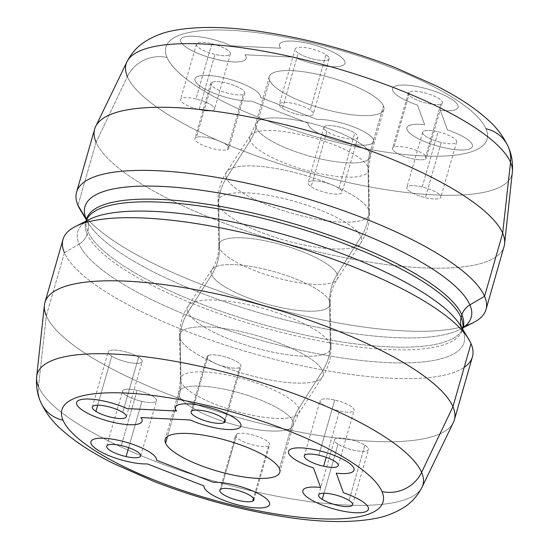 <?xml version="1.0" encoding="UTF-8"?>
<svg xmlns="http://www.w3.org/2000/svg" width="549" height="549" viewBox="0 0 549 549"><rect width="100%" height="100%" fill="white"/><g stroke="black" fill="none" stroke-linecap="round" stroke-linejoin="round"><path stroke-width="0.41" stroke-dasharray="2.75 2.06" d="M337.271 274.253A61.728 16.6 -164 0 0 274.006 242.761A61.728 16.6 -164 0 0 218.838 245.444A61.728 16.6 -164 0 0 219.422 247.908A51.112 48.072 156.6 0 1 211.729 274.747A61.728 16.6 16 0 1 211.893 269.648A61.728 16.6 16 0 1 271.227 270.856A61.728 16.6 16 0 1 329.578 301.092A51.112 48.072 156.6 0 1 337.271 274.253L361.057 236.797A74.568 20.052 -164 0 0 284.629 198.752A74.568 20.052 -164 0 0 217.987 201.991A74.568 20.052 -164 0 0 218.687 204.969L219.422 247.908A61.728 16.6 16 0 1 218.838 245.444A61.728 16.6 16 0 1 274.006 242.761A61.728 16.6 16 0 1 337.271 274.253A51.112 48.072 -23.4 0 0 329.578 301.092A61.728 16.6 16 0 1 330.162 303.556A61.728 16.6 16 0 1 274.994 306.239A61.728 16.6 16 0 1 211.729 274.747A51.112 48.072 -23.4 0 0 219.422 247.908A61.728 16.6 -164 0 0 277.773 278.144A61.728 16.6 -164 0 0 337.107 279.352A61.728 16.6 -164 0 0 337.271 274.253A61.728 16.6 16 0 1 337.107 279.352A61.728 16.6 16 0 1 277.773 278.144A61.728 16.6 16 0 1 219.422 247.908L218.687 204.969A74.568 20.052 -164 0 0 289.186 241.498A74.568 20.052 -164 0 0 360.851 242.96A74.568 20.052 -164 0 0 361.057 236.797L337.271 274.253M330.313 344.031L329.578 301.092A61.728 16.6 -164 0 0 271.227 270.856A61.728 16.6 -164 0 0 211.893 269.648A61.728 16.6 -164 0 0 211.729 274.747L187.943 312.203A74.568 20.052 16 0 1 188.149 306.04A74.568 20.052 16 0 1 259.814 307.502A74.568 20.052 16 0 1 330.313 344.031A74.568 20.052 16 0 1 331.013 347.009A74.568 20.052 16 0 1 264.371 350.248A74.568 20.052 16 0 1 187.943 312.203L211.729 274.747A61.728 16.6 -164 0 0 274.994 306.239A61.728 16.6 -164 0 0 330.162 303.556A61.728 16.6 -164 0 0 329.578 301.092L330.313 344.031A74.568 20.052 -164 0 0 259.814 307.502A74.568 20.052 -164 0 0 188.149 306.04A74.568 20.052 -164 0 0 187.943 312.203A51.112 48.072 -23.4 0 0 180.244 339.042A74.568 20.052 16 0 1 179.537 336.063A74.568 20.052 16 0 1 246.185 332.824A74.568 20.052 16 0 1 322.613 370.87A51.112 48.072 -23.4 0 0 330.313 344.031A51.112 48.072 156.6 0 1 322.613 370.87A74.568 20.052 16 0 1 322.407 377.033A74.568 20.052 16 0 1 250.735 375.571A74.568 20.052 16 0 1 180.244 339.042A51.112 48.072 156.6 0 1 187.943 312.203A74.568 20.052 -164 0 0 264.371 350.248A74.568 20.052 -164 0 0 331.013 347.009A74.568 20.052 -164 0 0 330.313 344.031M361.057 236.797A51.112 48.072 -23.4 0 0 368.756 209.958A74.568 20.052 -164 0 0 298.265 173.429A74.568 20.052 -164 0 0 226.593 171.967A74.568 20.052 -164 0 0 226.387 178.13A51.112 48.072 -23.4 0 0 218.687 204.969A74.568 20.052 16 0 1 217.987 201.991A74.568 20.052 16 0 1 284.629 198.752A74.568 20.052 16 0 1 361.057 236.797A74.568 20.052 16 0 1 360.851 242.96A74.568 20.052 16 0 1 289.186 241.498A74.568 20.052 16 0 1 218.687 204.969A51.112 48.072 156.6 0 1 226.387 178.13A74.568 20.052 -164 0 0 302.815 216.176A74.568 20.052 -164 0 0 369.463 212.937A74.568 20.052 -164 0 0 368.756 209.958A51.112 48.072 156.6 0 1 361.057 236.797M368.756 209.958L368.022 167.02A61.728 16.6 -164 0 0 309.67 136.783A61.728 16.6 -164 0 0 250.344 135.569A61.728 16.6 -164 0 0 250.172 140.674L226.387 178.13A74.568 20.052 16 0 1 226.593 171.967A74.568 20.052 16 0 1 298.265 173.429A74.568 20.052 16 0 1 368.756 209.958A74.568 20.052 16 0 1 369.463 212.937A74.568 20.052 16 0 1 302.815 216.176A74.568 20.052 16 0 1 226.387 178.13L250.172 140.674A61.728 16.6 -164 0 0 313.438 172.166A61.728 16.6 -164 0 0 368.605 169.483A61.728 16.6 -164 0 0 368.022 167.02L368.756 209.958M298.828 408.326L322.613 370.87A74.568 20.052 -164 0 0 246.185 332.824A74.568 20.052 -164 0 0 179.537 336.063A74.568 20.052 -164 0 0 180.244 339.042L180.978 381.98A61.728 16.6 16 0 1 180.395 379.517A61.728 16.6 16 0 1 235.562 376.834A61.728 16.6 16 0 1 298.828 408.326A61.728 16.6 16 0 1 298.656 413.431A61.728 16.6 16 0 1 239.33 412.217A61.728 16.6 16 0 1 180.978 381.98L180.244 339.042A74.568 20.052 -164 0 0 250.735 375.571A74.568 20.052 -164 0 0 322.407 377.033A74.568 20.052 -164 0 0 322.613 370.87L298.828 408.326A61.728 16.6 -164 0 0 235.562 376.834A61.728 16.6 -164 0 0 180.395 379.517A61.728 16.6 -164 0 0 180.978 381.98A51.112 48.072 156.6 0 1 179.132 395.85A59.628 16.038 16 0 1 178.734 392.137A59.628 16.038 16 0 1 234.231 391.471A59.628 16.038 16 0 1 292.981 421.303A51.112 48.072 156.6 0 1 298.828 408.326A51.112 48.072 -23.4 0 0 292.981 421.303A59.628 16.038 16 0 1 293.372 425.008A59.628 16.038 16 0 1 237.875 425.681A59.628 16.038 16 0 1 179.132 395.85A51.112 48.072 -23.4 0 0 180.978 381.98A61.728 16.6 -164 0 0 239.33 412.217A61.728 16.6 -164 0 0 298.656 413.431A61.728 16.6 -164 0 0 298.828 408.326M369.868 153.15A59.628 16.038 -164 0 0 311.125 123.319A59.628 16.038 -164 0 0 255.628 123.992A59.628 16.038 -164 0 0 256.019 127.697A51.112 48.072 156.6 0 1 250.172 140.674A61.728 16.6 16 0 1 250.344 135.569A61.728 16.6 16 0 1 309.67 136.783A61.728 16.6 16 0 1 368.022 167.02A51.112 48.072 156.6 0 1 369.868 153.15A51.112 48.072 -23.4 0 0 368.022 167.02A61.728 16.6 16 0 1 368.605 169.483A61.728 16.6 16 0 1 313.438 172.166A61.728 16.6 16 0 1 250.172 140.674A51.112 48.072 -23.4 0 0 256.019 127.697A59.628 16.038 -164 0 0 314.769 157.529A59.628 16.038 -164 0 0 370.266 156.863A59.628 16.038 -164 0 0 369.868 153.15L383.435 105.833A59.628 16.038 -164 0 0 324.692 76.002A59.628 16.038 -164 0 0 269.195 76.668A59.628 16.038 -164 0 0 269.593 80.38L256.019 127.697A59.628 16.038 16 0 1 255.628 123.992A59.628 16.038 16 0 1 311.125 123.319A59.628 16.038 16 0 1 369.868 153.15A59.628 16.038 16 0 1 370.266 156.863A59.628 16.038 16 0 1 314.769 157.529A59.628 16.038 16 0 1 256.019 127.697L269.593 80.38A59.628 16.038 -164 0 0 328.336 110.212A59.628 16.038 -164 0 0 383.833 109.539A59.628 16.038 -164 0 0 383.435 105.833L369.868 153.15M279.407 468.62L292.981 421.303A59.628 16.038 -164 0 0 234.231 391.471A59.628 16.038 -164 0 0 178.734 392.137A59.628 16.038 -164 0 0 179.132 395.85L167.466 436.524L179.132 395.85A59.628 16.038 -164 0 0 237.875 425.681A59.628 16.038 -164 0 0 293.372 425.008A59.628 16.038 -164 0 0 292.981 421.303L279.407 468.62M167.033 57.453A167.061 44.922 -164 0 0 349.047 145.204A167.061 44.922 -164 0 0 485.995 128.754A167.061 44.922 -164 0 0 303.981 41.01A167.061 44.922 -164 0 0 167.033 57.453A34.072 32.048 -23.4 0 0 127.389 76.64A200.666 53.967 -164 0 0 329.585 178.164A200.666 53.967 -164 0 0 512.334 172.304A200.666 53.967 16 0 1 329.585 178.164A200.666 53.967 16 0 1 127.389 76.64A34.072 32.048 156.6 0 1 167.033 57.453A167.061 44.922 16 0 1 303.981 41.01A167.061 44.922 16 0 1 485.995 128.754A167.061 44.922 16 0 1 349.047 145.204A167.061 44.922 16 0 1 167.033 57.453M269.593 80.38A59.628 16.038 16 0 1 318.468 74.506A59.628 16.038 16 0 1 383.435 105.833A59.628 16.038 16 0 1 334.561 111.701A59.628 16.038 16 0 1 269.593 80.38M294.353 57.192L244.923 54.776A34.072 9.161 16 0 1 213.3 58.571A34.072 9.161 16 0 1 181.877 38.059A34.072 9.161 16 0 1 231.184 45.807L280.614 48.223A34.072 9.161 16 0 1 312.244 44.428A34.072 9.161 16 0 1 343.66 64.94A34.072 9.161 16 0 1 294.353 57.192A34.072 9.161 -164 0 0 343.667 64.933A34.072 9.161 -164 0 0 312.244 44.421A34.072 9.161 -164 0 0 280.621 48.216L231.184 45.8A34.072 9.161 -164 0 0 181.877 38.053A34.072 9.161 -164 0 0 213.3 58.558A34.072 9.161 -164 0 0 244.929 54.77L294.36 57.185A34.072 9.161 -164 0 0 344.916 63.307A34.072 9.161 -164 0 0 314.687 45.107A34.072 9.161 -164 0 0 279.407 44.517A34.072 9.161 -164 0 0 280.614 48.223L231.184 45.807A34.072 9.161 -164 0 0 180.628 39.693A34.072 9.161 -164 0 0 210.85 57.892A34.072 9.161 -164 0 0 246.13 58.475A34.072 9.161 -164 0 0 244.923 54.776L244.929 54.77A34.072 9.161 16 0 1 246.137 58.469A34.072 9.161 16 0 1 210.857 57.885A34.072 9.161 16 0 1 180.628 39.686A34.072 9.161 16 0 1 231.184 45.8L280.621 48.216A34.072 9.161 16 0 1 279.414 44.51A34.072 9.161 16 0 1 314.687 45.093A34.072 9.161 16 0 1 344.916 63.293A34.072 9.161 16 0 1 294.36 57.185L244.923 54.776L294.36 57.185M260.542 97.42L317.157 119.449A34.072 9.161 16 0 1 369.353 135.102A34.072 9.161 16 0 1 348.546 143.57A34.072 9.161 16 0 1 308.058 123.154L251.442 101.126A34.072 9.161 16 0 1 199.239 85.479A34.072 9.161 16 0 1 220.053 77.004A34.072 9.161 16 0 1 260.542 97.42A34.072 9.161 -164 0 0 220.053 76.997A34.072 9.161 -164 0 0 199.246 85.466A34.072 9.161 -164 0 0 251.442 101.119L308.058 123.148A34.072 9.161 -164 0 0 348.546 143.564A34.072 9.161 -164 0 0 369.36 135.088A34.072 9.161 -164 0 0 317.157 119.442L260.542 97.413A34.072 9.161 -164 0 0 229.805 79.337A34.072 9.161 -164 0 0 194.977 78.884A34.072 9.161 -164 0 0 214.316 93.405A34.072 9.161 -164 0 0 251.442 101.126L308.058 123.154A34.072 9.161 -164 0 0 338.795 141.237A34.072 9.161 -164 0 0 373.622 141.69A34.072 9.161 -164 0 0 354.283 127.169A34.072 9.161 -164 0 0 317.157 119.449L317.157 119.442A34.072 9.161 16 0 1 354.283 127.162A34.072 9.161 16 0 1 373.622 141.683A34.072 9.161 16 0 1 338.795 141.23A34.072 9.161 16 0 1 308.058 123.148L251.442 101.119A34.072 9.161 16 0 1 214.316 93.399A34.072 9.161 16 0 1 194.977 78.878A34.072 9.161 16 0 1 229.805 79.331A34.072 9.161 16 0 1 260.542 97.413L317.157 119.449L260.542 97.413M424.645 124.705L417.466 105.092A34.072 9.161 16 0 1 396.886 85.651A34.072 9.161 16 0 1 449.116 97.688A34.072 9.161 16 0 1 440.305 110.356L447.483 129.969A34.072 9.161 16 0 1 468.057 149.41A34.072 9.161 16 0 1 415.826 137.374A34.072 9.161 16 0 1 424.645 124.705A34.072 9.161 -164 0 0 415.833 137.36A34.072 9.161 -164 0 0 468.064 149.403A34.072 9.161 -164 0 0 447.483 129.962L440.305 110.349A34.072 9.161 -164 0 0 449.123 97.681A34.072 9.161 -164 0 0 396.893 85.637A34.072 9.161 -164 0 0 417.466 105.085L424.645 124.692A34.072 9.161 -164 0 0 406.898 127.732A34.072 9.161 -164 0 0 437.128 145.931A34.072 9.161 -164 0 0 472.401 146.514A34.072 9.161 -164 0 0 447.483 129.969L440.305 110.356A34.072 9.161 -164 0 0 458.051 107.323A34.072 9.161 -164 0 0 427.822 89.123A34.072 9.161 -164 0 0 392.542 88.54A34.072 9.161 -164 0 0 417.466 105.092L417.466 105.085A34.072 9.161 16 0 1 392.549 88.533A34.072 9.161 16 0 1 427.822 89.116A34.072 9.161 16 0 1 458.051 107.316A34.072 9.161 16 0 1 440.305 110.349L447.483 129.962A34.072 9.161 16 0 1 472.408 146.508A34.072 9.161 16 0 1 437.128 145.924A34.072 9.161 16 0 1 406.898 127.725A34.072 9.161 16 0 1 424.645 124.692L417.466 105.085L424.645 124.692M140.894 417.563L190.325 419.978A34.072 9.161 -164 0 0 240.887 426.099A34.072 9.161 16 0 1 190.325 419.978L140.894 417.563A34.072 9.161 16 0 1 140.901 417.576A34.072 9.161 -164 0 0 140.894 417.563L140.894 417.563M175.378 407.317A34.072 9.161 -164 0 0 176.586 411.016L176.586 411.023A34.072 9.161 16 0 1 175.378 407.317M76.592 402.486A34.072 9.161 -164 0 0 106.822 420.685A34.072 9.161 -164 0 0 142.102 421.268A34.072 9.161 16 0 1 106.822 420.685A34.072 9.161 16 0 1 76.592 402.486M90.949 441.677A34.072 9.161 -164 0 0 110.294 456.198A34.072 9.161 -164 0 0 147.413 463.919L204.029 485.94A34.072 9.161 -164 0 0 234.759 504.023A34.072 9.161 -164 0 0 269.593 504.483A34.072 9.161 16 0 1 234.759 504.023A34.072 9.161 16 0 1 204.029 485.94L147.413 463.919A34.072 9.161 16 0 1 110.294 456.198A34.072 9.161 16 0 1 90.949 441.677M313.438 467.878L320.616 487.491A34.072 9.161 -164 0 0 320.609 487.491A34.072 9.161 16 0 1 320.616 487.491L313.438 467.878A34.072 9.161 16 0 1 288.513 451.333A34.072 9.161 -164 0 0 313.438 467.878L313.431 467.885M302.87 490.525A34.072 9.161 -164 0 0 333.099 508.724A34.072 9.161 -164 0 0 368.372 509.314A34.072 9.161 16 0 1 333.099 508.724A34.072 9.161 16 0 1 302.87 490.525M336.276 473.156L336.276 473.142A34.072 9.161 -164 0 0 354.023 470.116A34.072 9.161 16 0 1 336.276 473.142L336.276 473.156M485.995 128.754A34.072 32.048 156.6 0 1 508.223 146.775M453.378 422.449A212.957 57.268 16 0 1 251.353 421.11A212.957 57.268 16 0 1 46.329 315.805L38.478 386.709A200.666 53.967 -164 0 0 231.678 485.934A200.666 53.967 -164 0 0 422.037 487.203A200.666 53.967 16 0 1 231.678 485.934A200.666 53.967 16 0 1 38.478 386.709A34.072 32.048 -23.4 0 0 40.777 402.225A34.072 32.048 156.6 0 1 38.478 386.709A200.666 53.967 16 0 1 36.666 376.696M504.085 246.446A212.957 57.268 16 0 1 305.882 248.834A212.957 57.268 16 0 1 96.082 142.294L127.389 76.64L96.082 142.294A212.957 57.268 -164 0 0 310.659 250.042A212.957 57.268 -164 0 0 504.6 243.818M127.389 76.64A200.666 53.967 16 0 1 126.963 61.797M38.478 386.709L46.329 315.805A212.957 57.268 16 0 1 44.4 305.182M83.427 214.385A212.957 57.268 -164 0 0 261.976 304.873A212.957 57.268 -164 0 0 465.374 325.825M96.082 142.294L77.985 205.395L96.082 142.294A212.957 57.268 16 0 1 94.668 129.049M472.428 356.857A212.957 57.268 16 0 1 274.226 359.252A212.957 57.268 16 0 1 64.418 252.712L46.329 315.805A212.957 57.268 -164 0 0 256.129 422.346A212.957 57.268 -164 0 0 454.332 419.951M46.329 315.805L64.418 252.712A212.957 57.268 16 0 1 63.005 239.46M86.454 219.49A200.913 54.028 -164 0 0 88.478 223.319A200.913 54.028 -164 0 0 263.191 313.932A200.913 54.028 -164 0 0 459.376 329.668A200.913 54.028 -164 0 0 463.123 327.499A200.913 54.028 16 0 1 459.376 329.668A200.913 54.028 16 0 1 263.191 313.932A200.913 54.028 16 0 1 88.478 223.319A200.913 54.028 16 0 1 86.454 219.49M473.444 322.579A212.957 57.268 16 0 1 265.496 305.889A212.957 57.268 16 0 1 80.312 209.848M460.522 325.681A200.913 54.028 16 0 1 462.711 329.887L471.015 343.605L462.711 329.887A200.913 54.028 16 0 1 298.018 349.665A200.913 54.028 16 0 1 79.118 244.127L64.418 252.712A212.957 57.268 -164 0 0 251.929 353.213A212.957 57.268 -164 0 0 464.207 367.35M64.418 252.712L79.118 244.127A200.913 54.028 16 0 1 89.624 219.332A200.913 54.028 -164 0 0 79.118 244.127A200.913 54.028 -164 0 0 298.018 349.665A200.913 54.028 -164 0 0 462.711 329.887A17.04 16.024 156.6 0 1 461.771 328.062A17.04 16.024 156.6 0 1 461.414 327.156A17.04 16.024 -23.4 0 0 461.771 328.062A17.04 16.024 -23.4 0 0 462.711 329.887M86.474 219.428A17.04 16.024 156.6 0 1 87.229 220.938A17.04 16.024 156.6 0 1 87.854 231.335A195.924 52.69 -164 0 0 280.875 329.352A195.924 52.69 -164 0 0 463.219 327.149A195.924 52.69 16 0 1 280.875 329.352A195.924 52.69 16 0 1 87.854 231.335A17.04 16.024 -23.4 0 0 87.229 220.938A17.04 16.024 -23.4 0 0 86.474 219.428M86.557 219.14A195.924 52.69 -164 0 0 87.854 231.335L87.078 234.039A17.04 16.024 156.6 0 1 79.118 244.127A17.04 16.024 -23.4 0 0 87.078 234.039A195.924 52.69 16 0 1 85.781 221.851A195.924 52.69 16 0 1 85.994 221.158A195.924 52.69 -164 0 0 85.781 221.851A195.924 52.69 -164 0 0 87.078 234.039A195.924 52.69 -164 0 0 280.1 332.056A195.924 52.69 -164 0 0 462.443 329.86A195.924 52.69 16 0 1 280.1 332.056A195.924 52.69 16 0 1 87.078 234.039L87.854 231.335A195.924 52.69 16 0 1 86.557 219.14L88.478 223.319L86.358 219.826M462.629 329.153A195.924 52.69 16 0 1 462.443 329.86A195.924 52.69 -164 0 0 462.629 329.153L462.395 330.148L461.771 328.062M282.433 108.29A17.678 4.756 -164 0 0 306.191 115.743A17.678 4.756 -164 0 0 310.233 109.937A17.678 4.756 -164 0 0 286.475 102.485A17.678 4.756 -164 0 0 282.433 108.29L298.258 53.081A17.678 4.756 -164 0 0 316.711 59.855A17.678 4.756 -164 0 0 329.16 58.777A17.678 4.756 -164 0 0 326.065 54.728L310.233 109.937A17.678 4.756 16 0 1 313.328 113.986A17.678 4.756 16 0 1 300.879 115.064A17.678 4.756 16 0 1 282.433 108.29A17.678 4.756 16 0 1 279.338 104.241A17.678 4.756 16 0 1 291.787 103.157A17.678 4.756 16 0 1 310.233 109.937L326.065 54.728A17.678 4.756 -164 0 0 307.618 47.948A17.678 4.756 -164 0 0 295.17 49.033A17.678 4.756 -164 0 0 298.258 53.081L282.433 108.29M326.065 54.728A17.678 4.756 16 0 1 322.023 60.534A17.678 4.756 16 0 1 298.258 53.081A17.678 4.756 16 0 1 302.307 47.276A17.678 4.756 16 0 1 326.065 54.728M211.797 43.748A17.678 4.756 16 0 1 230.347 53.109A17.678 4.756 16 0 1 214.968 54.406A17.678 4.756 16 0 1 196.412 45.045A17.678 4.756 16 0 1 211.797 43.748L195.966 98.957A17.678 4.756 16 0 1 214.542 109.155A17.678 4.756 16 0 1 199.136 109.615L214.968 54.406A17.678 4.756 -164 0 0 230.374 53.953A17.678 4.756 -164 0 0 211.797 43.748A17.678 4.756 -164 0 0 196.391 44.201A17.678 4.756 -164 0 0 214.968 54.406L199.136 109.615A17.678 4.756 16 0 1 180.559 99.41A17.678 4.756 16 0 1 195.966 98.957L211.797 43.748M199.136 109.615A17.678 4.756 -164 0 0 214.522 108.311A17.678 4.756 -164 0 0 195.966 98.957A17.678 4.756 -164 0 0 180.58 100.254A17.678 4.756 -164 0 0 199.136 109.615M268.475 445.912A17.678 4.756 16 0 1 246.295 442.775A17.678 4.756 16 0 1 236.859 433.868A17.678 4.756 16 0 1 259.039 437.004A17.678 4.756 16 0 1 268.475 445.912L253.432 498.362L268.475 445.912A17.678 4.756 -164 0 0 269.662 444.759A17.678 4.756 -164 0 0 256.555 436.119A17.678 4.756 -164 0 0 236.859 433.868A17.678 4.756 -164 0 0 235.672 435.014A17.678 4.756 -164 0 0 248.779 443.661A17.678 4.756 -164 0 0 268.475 445.912M221.027 489.07L236.859 433.868L221.027 489.07M141.917 401.381L128.644 447.661L141.917 401.381A17.678 4.756 -164 0 0 156.527 400.743A17.678 4.756 -164 0 0 137.147 390.353A17.678 4.756 -164 0 0 122.537 390.998A17.678 4.756 -164 0 0 141.917 401.381A17.678 4.756 16 0 1 122.653 392.096A17.678 4.756 16 0 1 137.147 390.353L121.315 445.562L137.147 390.353A17.678 4.756 16 0 1 156.403 399.645A17.678 4.756 16 0 1 141.917 401.381M422.236 186.996A17.678 4.756 -164 0 0 406.85 188.293A17.678 4.756 -164 0 0 425.406 197.654A17.678 4.756 -164 0 0 440.792 196.35A17.678 4.756 -164 0 0 422.236 186.996L438.068 131.787A17.678 4.756 -164 0 0 422.661 132.247A17.678 4.756 -164 0 0 441.238 142.445L425.406 197.654A17.678 4.756 16 0 1 406.83 187.449A17.678 4.756 16 0 1 422.236 186.996A17.678 4.756 16 0 1 440.813 197.194A17.678 4.756 16 0 1 425.406 197.654L441.238 142.445A17.678 4.756 -164 0 0 456.644 141.992A17.678 4.756 -164 0 0 438.068 131.787L422.236 186.996M441.238 142.445A17.678 4.756 16 0 1 422.682 133.091A17.678 4.756 16 0 1 438.068 131.787A17.678 4.756 16 0 1 456.624 141.148A17.678 4.756 16 0 1 441.238 142.445M440.785 104.077A17.678 4.756 16 0 1 418.187 100.522A17.678 4.756 16 0 1 409.808 91.772A17.678 4.756 16 0 1 432.413 95.327A17.678 4.756 16 0 1 440.785 104.077L424.96 159.285A17.678 4.756 16 0 1 405.189 156.774A17.678 4.756 16 0 1 392.473 148.257A17.678 4.756 16 0 1 393.983 146.981L409.808 91.772A17.678 4.756 -164 0 0 408.305 93.049A17.678 4.756 -164 0 0 421.021 101.565A17.678 4.756 -164 0 0 440.785 104.077A17.678 4.756 -164 0 0 442.295 102.793A17.678 4.756 -164 0 0 429.579 94.284A17.678 4.756 -164 0 0 409.808 91.772L393.983 146.981A17.678 4.756 16 0 1 413.747 149.493A17.678 4.756 16 0 1 426.463 158.002A17.678 4.756 16 0 1 424.96 159.285L440.785 104.077M393.983 146.981A17.678 4.756 -164 0 0 402.355 155.731A17.678 4.756 -164 0 0 424.96 159.285A17.678 4.756 -164 0 0 416.581 150.529A17.678 4.756 -164 0 0 393.983 146.981M364.872 445.225A17.678 4.756 16 0 1 361.956 451.374A17.678 4.756 16 0 1 338.026 444.203A17.678 4.756 16 0 1 340.95 438.054A17.678 4.756 16 0 1 364.872 445.225L349.04 500.434L364.872 445.225A17.678 4.756 -164 0 0 346.522 438.692A17.678 4.756 -164 0 0 334.458 439.845A17.678 4.756 -164 0 0 338.026 444.203A17.678 4.756 -164 0 0 356.383 450.743A17.678 4.756 -164 0 0 368.441 449.59A17.678 4.756 -164 0 0 364.872 445.225M323.965 493.242L338.026 444.203L323.965 493.242M334.712 400.008L318.88 455.217L334.712 400.008A17.678 4.756 -164 0 0 320.101 400.653A17.678 4.756 -164 0 0 339.481 411.036A17.678 4.756 -164 0 0 354.091 410.398A17.678 4.756 -164 0 0 334.712 400.008A17.678 4.756 16 0 1 353.975 409.293A17.678 4.756 16 0 1 339.481 411.036L326.209 457.317L339.481 411.036A17.678 4.756 16 0 1 320.225 401.751A17.678 4.756 16 0 1 334.712 400.008M338.939 188.321A17.678 4.756 -164 0 0 315.181 180.868A17.678 4.756 -164 0 0 311.139 186.674A17.678 4.756 -164 0 0 334.897 194.126A17.678 4.756 -164 0 0 338.939 188.321L354.771 133.112A17.678 4.756 -164 0 0 336.324 126.339A17.678 4.756 -164 0 0 323.876 127.416A17.678 4.756 -164 0 0 326.964 131.465L311.139 186.674A17.678 4.756 16 0 1 308.044 182.625A17.678 4.756 16 0 1 320.492 181.541A17.678 4.756 16 0 1 338.939 188.321A17.678 4.756 16 0 1 342.034 192.37A17.678 4.756 16 0 1 329.585 193.454A17.678 4.756 16 0 1 311.139 186.674L326.964 131.465A17.678 4.756 -164 0 0 345.41 138.245A17.678 4.756 -164 0 0 357.859 137.161A17.678 4.756 -164 0 0 354.771 133.112L338.939 188.321M326.964 131.465A17.678 4.756 16 0 1 331.013 125.659A17.678 4.756 16 0 1 354.771 133.112A17.678 4.756 16 0 1 350.729 138.918A17.678 4.756 16 0 1 326.964 131.465M212.243 82.117A17.678 4.756 16 0 1 234.842 85.671A17.678 4.756 16 0 1 243.221 94.421A17.678 4.756 16 0 1 220.623 90.873A17.678 4.756 16 0 1 212.243 82.117L196.412 137.325A17.678 4.756 16 0 1 216.182 139.837A17.678 4.756 16 0 1 228.899 148.347A17.678 4.756 16 0 1 227.389 149.63L243.221 94.421A17.678 4.756 -164 0 0 244.724 93.145A17.678 4.756 -164 0 0 232.007 84.628A17.678 4.756 -164 0 0 212.243 82.117A17.678 4.756 -164 0 0 210.741 83.4A17.678 4.756 -164 0 0 223.457 91.909A17.678 4.756 -164 0 0 243.221 94.421L227.389 149.63A17.678 4.756 16 0 1 207.625 147.118A17.678 4.756 16 0 1 194.909 138.602A17.678 4.756 16 0 1 196.412 137.325L212.243 82.117M227.389 149.63A17.678 4.756 -164 0 0 219.017 140.873A17.678 4.756 -164 0 0 196.412 137.325A17.678 4.756 -164 0 0 204.791 146.075A17.678 4.756 -164 0 0 227.389 149.63M208.153 355.478A17.678 4.756 16 0 1 230.333 358.614A17.678 4.756 16 0 1 239.769 367.528A17.678 4.756 16 0 1 217.589 364.392A17.678 4.756 16 0 1 208.153 355.478L192.322 410.686L208.153 355.478A17.678 4.756 -164 0 0 206.966 356.63A17.678 4.756 -164 0 0 220.074 365.277A17.678 4.756 -164 0 0 239.769 367.528A17.678 4.756 -164 0 0 240.956 366.375A17.678 4.756 -164 0 0 227.849 357.728A17.678 4.756 -164 0 0 208.153 355.478M224.726 419.978L239.769 367.528L224.726 419.978M111.756 356.164L97.695 405.203L111.756 356.164A17.678 4.756 -164 0 0 130.106 362.697A17.678 4.756 -164 0 0 142.17 361.551A17.678 4.756 -164 0 0 138.602 357.186A17.678 4.756 -164 0 0 120.245 350.653A17.678 4.756 -164 0 0 108.187 351.806A17.678 4.756 -164 0 0 111.756 356.164A17.678 4.756 16 0 1 114.672 350.015A17.678 4.756 16 0 1 138.602 357.186L122.77 412.395L138.602 357.186A17.678 4.756 16 0 1 135.678 363.335A17.678 4.756 16 0 1 111.756 356.164M269.195 76.668L255.628 123.992L250.344 135.569L226.593 171.967C220.712 181.115 217.843 191.121 217.987 201.991L218.838 245.444C218.934 254.201 216.622 262.271 211.893 269.648L188.149 306.04C182.268 315.188 179.399 325.193 179.537 336.063L180.395 379.517L178.734 392.137L165.167 439.461M383.833 109.539L370.266 156.863L368.605 169.483L369.463 212.937C369.601 223.807 366.732 233.812 360.851 242.96L337.107 279.352C332.378 286.729 330.066 294.799 330.162 303.556L331.013 347.009C331.157 357.879 328.288 367.885 322.407 377.033L298.656 413.431L293.372 425.008L279.805 472.332M463.219 327.149L459.376 329.668L463.027 327.828M85.973 221.172L85.671 222.125L89.624 219.332M329.16 58.777L313.328 113.986M295.17 49.033L279.338 104.241M230.374 53.953L214.542 109.155M196.391 44.201L180.559 99.41M219.84 490.223L235.672 435.014M253.83 499.967L269.662 444.759M106.705 446.207L122.537 390.998M140.695 455.951L156.527 400.743M422.661 132.247L406.83 187.449M456.644 141.992L440.813 197.194M408.305 93.049L392.473 148.257M442.295 102.793L426.463 158.002M352.609 504.799L368.441 449.59M318.626 495.047L334.458 439.845M338.259 465.6L354.091 410.398M304.276 455.855L320.101 400.653M323.876 127.416L308.044 182.625M357.859 137.161L342.034 192.37M244.724 93.145L228.899 148.347M210.741 83.4L194.909 138.602M225.124 421.584L240.956 366.375M191.141 411.839L206.966 356.63M92.356 407.008L108.187 351.806M126.339 416.753L142.17 361.551"/><path stroke-width="0.82" d="M165.565 443.167A59.628 16.038 16 0 1 165.167 439.461A59.628 16.038 16 0 1 220.664 438.788A59.628 16.038 16 0 1 279.407 468.62A59.628 16.038 16 0 1 279.805 472.332A59.628 16.038 16 0 1 224.308 472.998A59.628 16.038 16 0 1 165.565 443.167L167.466 436.524L165.565 443.167A59.628 16.038 -164 0 0 230.532 474.494A59.628 16.038 -164 0 0 279.407 468.62A59.628 16.038 -164 0 0 214.439 437.299A59.628 16.038 -164 0 0 165.565 443.167M381.967 491.547A167.061 44.922 16 0 1 245.019 507.99A167.061 44.922 16 0 1 63.005 420.246A167.061 44.922 16 0 1 199.953 403.796A167.061 44.922 16 0 1 381.967 491.547A34.072 32.048 -23.4 0 0 421.611 472.36A200.666 53.967 16 0 1 422.037 487.203A200.666 53.967 -164 0 0 421.611 472.36A34.072 32.048 156.6 0 1 381.967 491.547A167.061 44.922 -164 0 0 199.953 403.796A167.061 44.922 -164 0 0 63.005 420.246A167.061 44.922 -164 0 0 245.019 507.99A167.061 44.922 -164 0 0 381.967 491.547M240.887 426.099A34.072 9.161 -164 0 0 210.658 407.893A34.072 9.161 -164 0 0 175.378 407.317A34.072 9.161 16 0 1 175.378 407.31A34.072 9.161 16 0 1 210.658 407.893A34.072 9.161 16 0 1 240.887 426.093A34.072 9.161 16 0 1 240.887 426.099A34.072 9.161 -164 0 0 210.658 407.9A34.072 9.161 -164 0 0 175.378 407.317A34.072 9.161 -164 0 0 176.586 411.023A34.072 9.161 16 0 1 208.208 407.228A34.072 9.161 16 0 1 239.632 427.74A34.072 9.161 16 0 1 190.325 419.985L140.894 417.569A34.072 9.161 16 0 1 109.272 421.364A34.072 9.161 16 0 1 77.848 400.859A34.072 9.161 16 0 1 127.155 408.607A34.072 9.161 -164 0 0 76.592 402.486A34.072 9.161 16 0 1 76.599 402.486A34.072 9.161 16 0 1 127.155 408.6L176.586 411.023L127.155 408.607A34.072 9.161 -164 0 0 76.592 402.492A34.072 9.161 -164 0 0 106.822 420.692A34.072 9.161 -164 0 0 142.102 421.275A34.072 9.161 -164 0 0 140.894 417.569A34.072 9.161 16 0 1 142.102 421.268A34.072 9.161 -164 0 0 140.901 417.576L190.325 419.985A34.072 9.161 -164 0 0 240.887 426.099L240.887 426.099M176.579 411.009L127.155 408.6L176.579 411.009M213.129 482.242L156.513 460.213A34.072 9.161 -164 0 0 125.769 442.13A34.072 9.161 -164 0 0 90.949 441.677L90.949 441.677A34.072 9.161 16 0 1 125.776 442.13A34.072 9.161 16 0 1 156.513 460.213L213.122 482.248A34.072 9.161 16 0 1 265.325 497.895A34.072 9.161 16 0 1 244.518 506.37A34.072 9.161 16 0 1 204.022 485.954L147.413 463.926A34.072 9.161 16 0 1 95.21 448.272A34.072 9.161 16 0 1 116.017 439.804A34.072 9.161 16 0 1 156.513 460.22A34.072 9.161 -164 0 0 125.769 442.137A34.072 9.161 -164 0 0 90.949 441.684A34.072 9.161 -164 0 0 110.287 456.205A34.072 9.161 -164 0 0 147.413 463.926L204.022 485.954A34.072 9.161 -164 0 0 234.766 504.03A34.072 9.161 -164 0 0 269.586 504.49A34.072 9.161 -164 0 0 250.262 489.962A34.072 9.161 -164 0 0 213.129 482.242A34.072 9.161 16 0 1 250.255 489.962A34.072 9.161 16 0 1 269.593 504.483L269.593 504.483A34.072 9.161 -164 0 0 250.255 489.969A34.072 9.161 -164 0 0 213.122 482.248L156.513 460.213L213.129 482.242M320.609 487.491A34.072 9.161 -164 0 0 302.87 490.525L302.87 490.525A34.072 9.161 16 0 1 320.609 487.491M368.372 509.314A34.072 9.161 -164 0 0 343.454 492.755L336.276 473.156L343.454 492.762A34.072 9.161 16 0 1 364.028 512.21A34.072 9.161 16 0 1 311.798 500.166A34.072 9.161 16 0 1 320.616 487.498L313.431 467.885A34.072 9.161 16 0 1 292.857 448.444A34.072 9.161 16 0 1 345.088 460.487A34.072 9.161 16 0 1 336.269 473.156A34.072 9.161 -164 0 0 354.023 470.122A34.072 9.161 -164 0 0 323.793 451.916A34.072 9.161 -164 0 0 288.513 451.333L288.513 451.333A34.072 9.161 16 0 1 323.793 451.916A34.072 9.161 16 0 1 354.023 470.116L354.023 470.116A34.072 9.161 -164 0 0 323.793 451.923A34.072 9.161 -164 0 0 288.513 451.34A34.072 9.161 -164 0 0 313.431 467.885L320.616 487.498A34.072 9.161 -164 0 0 302.863 490.531A34.072 9.161 -164 0 0 333.092 508.731A34.072 9.161 -164 0 0 368.372 509.314A34.072 9.161 16 0 1 368.372 509.314A34.072 9.161 -164 0 0 343.454 492.762L336.269 473.156L343.454 492.755A34.072 9.161 16 0 1 368.372 509.307L368.372 509.314M465.374 325.825A212.957 57.268 -164 0 0 485.995 309.54A212.957 57.268 -164 0 0 484.582 296.288L502.671 233.195L510.522 162.291L502.671 233.195A212.957 57.268 -164 0 1 504.6 243.818L512.334 172.304C513.102 162.998 511.73 154.489 508.223 146.775A34.072 32.048 156.6 0 1 510.522 162.291A200.666 53.967 16 0 1 512.334 172.304A200.666 53.967 -164 0 0 510.522 162.291A34.072 32.048 -23.4 0 0 508.223 146.775A34.072 32.048 -23.4 0 0 485.995 128.754M485.995 309.54L504.085 246.446A212.957 57.268 16 0 0 502.671 233.195L484.582 296.288A212.957 57.268 -164 0 0 274.774 189.748A212.957 57.268 -164 0 0 76.572 192.143L94.668 129.049A212.957 57.268 16 0 1 292.871 126.654A212.957 57.268 16 0 1 502.671 233.195A212.957 57.268 -164 0 0 297.647 127.89A212.957 57.268 -164 0 0 95.622 126.551L126.963 61.797A200.666 53.967 16 0 1 317.322 63.066A200.666 53.967 16 0 1 510.522 162.291A200.666 53.967 -164 0 0 317.322 63.066A200.666 53.967 -164 0 0 126.963 61.797A200.666 53.967 -164 0 0 127.389 76.64M40.777 402.225A34.072 32.048 -23.4 0 0 63.005 420.246A34.072 32.048 156.6 0 1 40.777 402.225C37.27 394.511 35.898 386.002 36.666 376.696A200.666 53.967 16 0 1 219.415 370.836A200.666 53.967 16 0 1 421.611 472.36L452.918 406.706A212.957 57.268 16 0 1 453.378 422.449L422.037 487.203C417.679 495.637 411.901 502.198 404.695 506.892C395.465 512.807 385.487 516.705 374.768 518.579C350.996 522.909 321.968 522.49 287.669 517.33C242.981 510.584 198.635 498.712 154.626 481.727L113.067 463.294C91.216 452.383 73.559 440.723 60.081 428.316C51.901 420.973 45.464 412.278 40.777 402.225M95.622 126.551A212.957 57.268 -164 0 0 96.082 142.294M36.666 376.696L44.4 305.182A212.957 57.268 16 0 1 238.341 298.958A212.957 57.268 16 0 1 452.918 406.706L421.611 472.36A200.666 53.967 -164 0 0 219.415 370.836A200.666 53.967 -164 0 0 36.666 376.696A200.666 53.967 -164 0 0 38.478 386.709M76.572 192.143A212.957 57.268 -164 0 0 77.985 205.395A212.957 57.268 -164 0 0 83.427 214.385M454.332 419.951A212.957 57.268 -164 0 0 452.918 406.706L471.015 343.605A212.957 57.268 16 0 1 472.428 356.857L454.332 419.951M44.915 302.554L63.005 239.46A212.957 57.268 16 0 1 261.207 237.065A212.957 57.268 16 0 1 471.015 343.605L452.918 406.706A212.957 57.268 -164 0 0 243.118 300.166A212.957 57.268 -164 0 0 44.915 302.554A212.957 57.268 -164 0 0 46.329 315.805M86.358 219.826L80.312 209.848A212.957 57.268 16 0 1 77.985 205.395A212.957 57.268 16 0 1 252.561 184.43A212.957 57.268 16 0 1 484.582 296.288L469.882 304.873A200.913 54.028 16 0 1 463.123 327.499A200.913 54.028 -164 0 0 469.882 304.873A200.913 54.028 -164 0 0 250.982 199.335A200.913 54.028 -164 0 0 86.289 219.113A200.913 54.028 -164 0 0 86.454 219.49A200.913 54.028 16 0 1 86.289 219.113L77.985 205.395L86.289 219.113A17.04 16.024 156.6 0 1 86.474 219.428A17.04 16.024 -23.4 0 0 86.289 219.113A200.913 54.028 16 0 1 250.982 199.335A200.913 54.028 16 0 1 469.882 304.873L484.582 296.288A212.957 57.268 16 0 1 473.444 322.579L463.027 327.828M464.207 367.35A212.957 57.268 -164 0 0 471.015 343.605A212.957 57.268 -164 0 0 468.688 339.152A212.957 57.268 -164 0 0 283.504 243.111A212.957 57.268 -164 0 0 75.556 226.421A212.957 57.268 -164 0 0 64.418 252.712M89.624 219.332A200.913 54.028 16 0 1 285.809 235.068A200.913 54.028 16 0 1 460.522 325.681A200.913 54.028 -164 0 0 285.809 235.068A200.913 54.028 -164 0 0 89.624 219.332L75.556 226.421M461.922 314.961A17.04 16.024 156.6 0 1 469.882 304.873A17.04 16.024 -23.4 0 0 461.922 314.961A195.924 52.69 -164 0 0 268.9 216.944A195.924 52.69 -164 0 0 86.557 219.14A195.924 52.69 16 0 1 268.9 216.944A195.924 52.69 16 0 1 461.922 314.961A195.924 52.69 16 0 1 463.219 327.149A195.924 52.69 -164 0 0 461.922 314.961L461.146 317.665A195.924 52.69 16 0 1 462.629 329.153A195.924 52.69 -164 0 0 461.146 317.665A17.04 16.024 -23.4 0 0 461.414 327.156A17.04 16.024 156.6 0 1 461.146 317.665L461.922 314.961M85.994 221.158A195.924 52.69 16 0 1 269.422 219.984A195.924 52.69 16 0 1 461.146 317.665A195.924 52.69 -164 0 0 269.422 219.984A195.924 52.69 -164 0 0 85.994 221.158M462.711 329.887A200.913 54.028 -164 0 0 460.522 325.681L468.688 339.152M252.643 501.12A17.678 4.756 16 0 1 232.948 498.869A17.678 4.756 16 0 1 219.84 490.223A17.678 4.756 16 0 1 221.027 489.07A17.678 4.756 16 0 1 240.723 491.321A17.678 4.756 16 0 1 253.83 499.967A17.678 4.756 16 0 1 252.643 501.12L253.432 498.362L252.643 501.12A17.678 4.756 -164 0 0 243.207 492.206A17.678 4.756 -164 0 0 221.027 489.07A17.678 4.756 -164 0 0 230.463 497.984A17.678 4.756 -164 0 0 252.643 501.12M121.315 445.562A17.678 4.756 -164 0 0 106.822 447.305A17.678 4.756 -164 0 0 126.085 456.59A17.678 4.756 -164 0 0 140.578 454.846A17.678 4.756 -164 0 0 121.315 445.562A17.678 4.756 16 0 1 140.695 455.951A17.678 4.756 16 0 1 126.085 456.59A17.678 4.756 16 0 1 106.705 446.207A17.678 4.756 16 0 1 121.315 445.562M128.644 447.661L126.085 456.59L128.644 447.661M349.04 500.434A17.678 4.756 16 0 1 352.609 504.799A17.678 4.756 16 0 1 340.552 505.945A17.678 4.756 16 0 1 322.194 499.412L323.965 493.242L322.194 499.412A17.678 4.756 16 0 1 318.626 495.047A17.678 4.756 16 0 1 330.69 493.901A17.678 4.756 16 0 1 349.04 500.434A17.678 4.756 -164 0 0 325.118 493.263A17.678 4.756 -164 0 0 322.194 499.412A17.678 4.756 -164 0 0 346.124 506.583A17.678 4.756 -164 0 0 349.04 500.434M323.649 466.245A17.678 4.756 -164 0 0 338.143 464.502A17.678 4.756 -164 0 0 318.88 455.217A17.678 4.756 -164 0 0 304.393 456.96A17.678 4.756 -164 0 0 323.649 466.245L326.209 457.317L323.649 466.245A17.678 4.756 16 0 1 304.276 455.855A17.678 4.756 16 0 1 318.88 455.217A17.678 4.756 16 0 1 338.259 465.6A17.678 4.756 16 0 1 323.649 466.245M192.322 410.686A17.678 4.756 16 0 1 212.017 412.937A17.678 4.756 16 0 1 225.124 421.584A17.678 4.756 16 0 1 223.937 422.737L224.726 419.978L223.937 422.737A17.678 4.756 16 0 1 204.242 420.486A17.678 4.756 16 0 1 191.141 411.839A17.678 4.756 16 0 1 192.322 410.686A17.678 4.756 -164 0 0 201.758 419.601A17.678 4.756 -164 0 0 223.937 422.737A17.678 4.756 -164 0 0 214.501 413.822A17.678 4.756 -164 0 0 192.322 410.686M122.77 412.395A17.678 4.756 -164 0 0 98.847 405.224A17.678 4.756 -164 0 0 95.924 411.373A17.678 4.756 -164 0 0 119.854 418.544A17.678 4.756 -164 0 0 122.77 412.395A17.678 4.756 16 0 1 126.339 416.753A17.678 4.756 16 0 1 114.281 417.906A17.678 4.756 16 0 1 95.924 411.373A17.678 4.756 16 0 1 92.356 407.008A17.678 4.756 16 0 1 104.42 405.862A17.678 4.756 16 0 1 122.77 412.395M97.695 405.203L95.924 411.373L97.695 405.203M126.963 61.797C131.321 53.363 137.099 46.802 144.305 42.108C153.535 36.193 163.513 32.295 174.232 30.421C198.004 26.091 227.032 26.51 261.331 31.67C306.019 38.416 350.365 50.288 394.374 67.273L435.933 85.706C457.784 96.617 475.441 108.277 488.919 120.684C497.099 128.027 503.536 136.722 508.223 146.775M463.329 326.875L462.642 329.174M86.605 218.852L85.973 221.172M461.771 328.062L460.522 325.681"/></g></svg>
